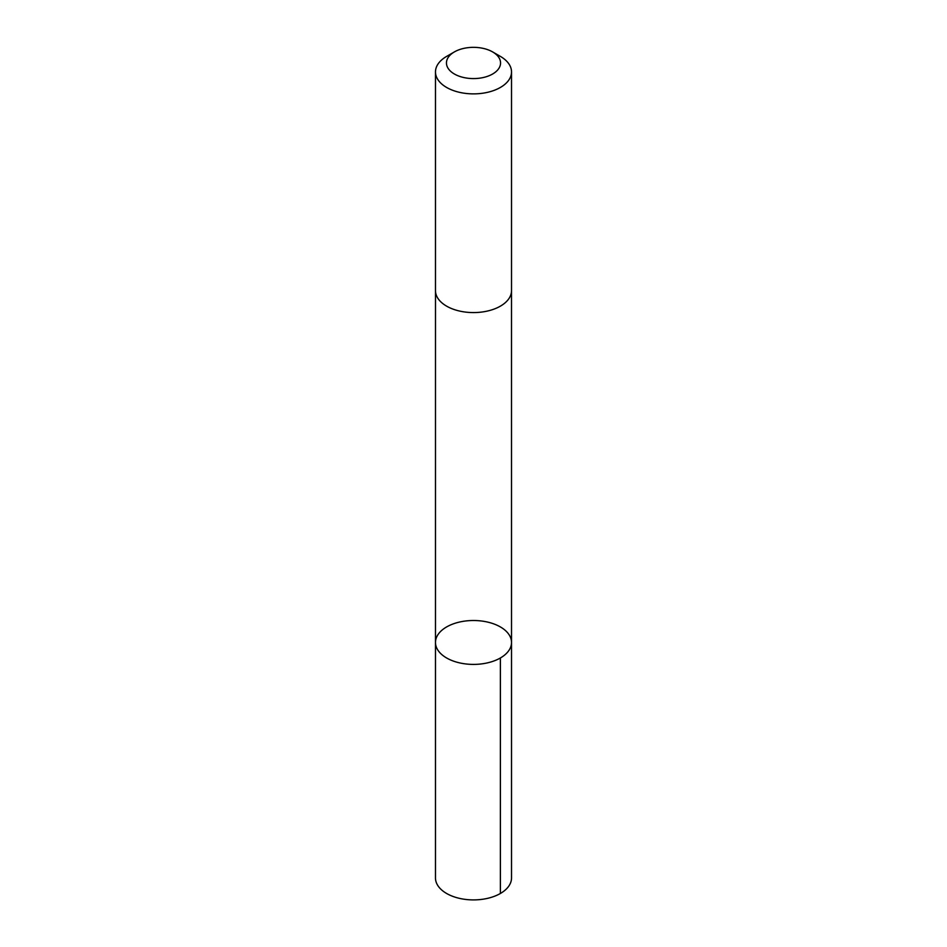 <?xml version="1.0" encoding="UTF-8"?>
<svg xmlns="http://www.w3.org/2000/svg" width="947" height="947" viewBox="0 0 947 947"><rect width="100%" height="100%" fill="white"/><g stroke="black" fill="none" stroke-linecap="round" stroke-linejoin="round"><path stroke-width="1.42" d="M479.3 620.77A38.022 21.947 180 0 1 511.522 642.457A38.022 21.947 180 0 1 473.5 664.403A38.022 21.947 180 0 1 435.478 642.457A38.022 21.947 180 0 1 479.3 620.77M435.478 877.952A38.022 21.947 0 0 0 467.7 899.65A38.022 21.947 0 0 0 511.522 877.952L511.522 642.457A38.022 21.947 180 0 1 473.5 664.403A38.022 21.947 180 0 1 435.478 642.457L435.478 877.952M454.371 51.919L446.617 56.406A38.022 21.947 0 0 0 435.478 71.925L435.478 290.622A38.022 21.947 0 0 0 467.7 312.321A38.022 21.947 0 0 0 511.522 290.622L511.522 71.925A38.022 21.947 0 0 0 500.383 56.406L492.629 51.919A27.049 15.614 0 0 0 454.371 51.919A27.049 15.614 0 0 0 447.801 67.817A27.049 15.614 0 0 0 469.381 78.4A27.049 15.614 0 0 0 497.625 70.031A27.049 15.614 0 0 0 492.629 51.919M435.478 71.925A38.022 21.947 0 0 0 467.7 93.623A38.022 21.947 0 0 0 511.522 71.925M500.383 893.483L500.383 657.976M435.49 291.072L435.478 642.457M511.51 291.072L511.522 642.457"/></g></svg>
